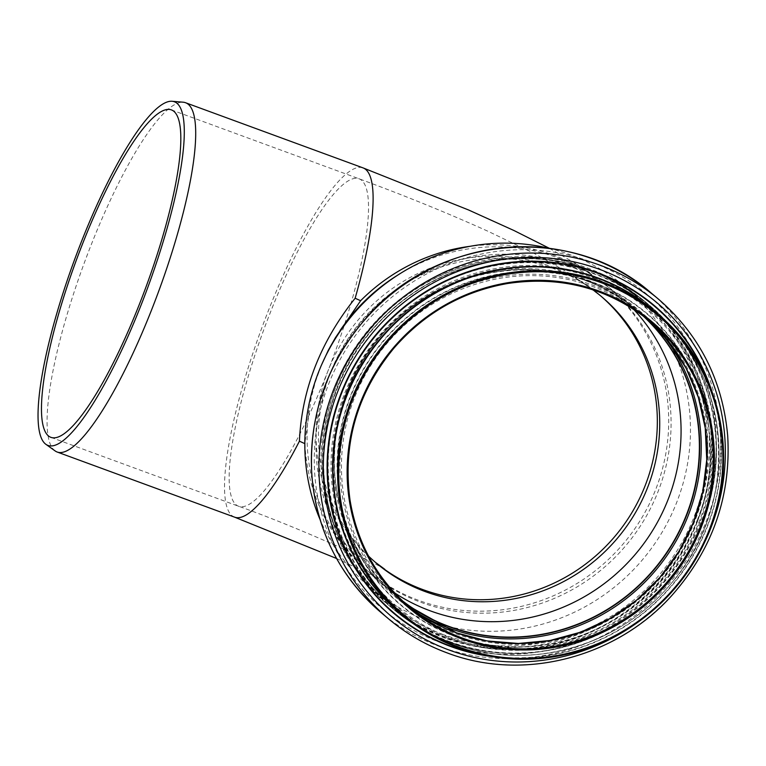 <?xml version="1.0" encoding="UTF-8"?>
<svg xmlns="http://www.w3.org/2000/svg" width="766" height="766" viewBox="0 0 766 766"><rect width="100%" height="100%" fill="white"/><g stroke="black" fill="none" stroke-linecap="round" stroke-linejoin="round"><path stroke-width="0.57" stroke-dasharray="3.83 2.87" d="M55.171 450.954A186.071 39.794 110.2 0 1 90.129 247.523A186.071 39.794 110.2 0 1 183.198 102.204M321.155 365.746L315.199 382.425L311.207 397.813L304.83 443.571M396.74 275.741A186.071 179.072 -49.9 0 1 608.96 287.681A186.071 179.072 -49.9 0 1 658.185 491.265A186.071 179.072 -49.9 0 1 369.202 572.298A186.071 179.072 -49.9 0 1 309.004 410.212M368.542 556.078A174.457 167.898 -49.9 0 1 330.529 372.535A174.457 167.898 -49.9 0 1 331.85 369.241A174.457 167.898 -49.9 0 1 402.504 285.364A174.457 167.898 -49.9 0 1 592.855 289.787M548.437 248.184A197.13 189.719 -49.9 0 1 624.654 286.446A197.13 189.719 -49.9 0 1 676.809 502.132A197.13 189.719 -49.9 0 1 370.648 587.982A197.13 189.719 -49.9 0 1 319.996 519.377M394.49 592.788A186.626 179.608 -49.9 0 1 378.28 580.676A186.626 179.608 -49.9 0 1 328.901 376.479A186.626 179.608 -49.9 0 1 330.318 372.956A186.626 179.608 -49.9 0 1 405.903 283.228A186.626 179.608 -49.9 0 1 618.756 295.207A186.626 179.608 -49.9 0 1 633.434 309.119M402.198 600.63A186.626 179.608 -49.9 0 1 396.587 596.101A186.626 179.608 -49.9 0 1 347.209 391.905A186.626 179.608 -49.9 0 1 637.063 310.623A186.626 179.608 -49.9 0 1 642.473 315.381M403.5 601.856A186.818 179.79 -49.9 0 1 396.462 596.245A186.818 179.79 -49.9 0 1 347.036 391.838A186.818 179.79 -49.9 0 1 637.178 310.489A186.818 179.79 -49.9 0 1 643.909 316.454M304.887 443.667A186.071 179.072 130.1 0 0 366.809 570.287A186.071 179.072 130.1 0 0 623.648 543.353A186.071 179.072 130.1 0 0 606.567 285.67A186.071 179.072 130.1 0 0 470.113 246.298M234.722 517.203A186.071 39.794 110.2 0 1 267.602 312.672A186.071 39.794 110.2 0 1 362.969 167.859M600.276 295.561A174.457 167.898 130.1 0 0 599.079 294.556A174.457 167.898 130.1 0 0 328.135 370.524A174.457 167.898 130.1 0 0 374.296 561.401A174.457 167.898 130.1 0 0 375.493 562.407M328.135 370.524A174.457 37.304 110.2 0 1 238.733 506.307A174.457 37.304 110.2 0 1 269.546 314.529A174.457 37.304 110.2 0 1 358.957 178.756A174.457 37.304 110.2 0 1 328.135 370.524M653.149 310.211A197.312 189.891 -49.9 0 1 705.352 526.098A197.312 189.891 -49.9 0 1 454.65 644.196A197.312 189.891 -49.9 0 1 398.904 612.024C415.536 625.994 434.102 636.718 454.611 644.177C527.324 671.677 617.07 647.299 669.111 585.866C741.134 507.169 733.397 374.114 653.149 310.211M660.062 316.061A197.523 190.102 -49.9 0 1 705.371 526.022A197.523 190.102 -49.9 0 1 454.391 644.244A197.523 190.102 -49.9 0 1 405.856 617.846M709.038 384.206A201.209 193.645 -49.9 0 1 707.248 525.993A201.209 193.645 -49.9 0 1 481.335 654.537M712.572 393.36A201.621 194.047 -49.9 0 1 490.958 656.462M706.635 537.914A205.489 197.762 -49.9 0 1 632.486 625.985M658.339 299.027A209.214 201.343 -49.9 0 1 713.692 527.927A209.214 201.343 -49.9 0 1 447.871 653.149M650.813 292.689A209.214 201.343 -49.9 0 1 706.156 521.589A209.214 201.343 -49.9 0 1 440.345 646.81A209.214 201.343 -49.9 0 1 381.238 612.695M328.499 384.369A205.489 197.762 -49.9 0 1 589.59 261.369A205.489 197.762 -49.9 0 1 702.01 519.712A205.489 197.762 -49.9 0 1 440.919 642.703A205.489 197.762 -49.9 0 1 328.499 384.369M334.828 386.658A198.528 191.06 -49.9 0 1 587.072 267.841A198.528 191.06 -49.9 0 1 695.681 517.414A198.528 191.06 -49.9 0 1 443.437 636.24A198.528 191.06 -49.9 0 1 334.828 386.658M443.648 634.708A197.13 189.719 -49.9 0 1 387.96 602.564A197.13 189.719 -49.9 0 1 335.805 386.878A197.13 189.719 -49.9 0 1 641.965 301.028A197.13 189.719 -49.9 0 1 694.12 516.715A197.13 189.719 -49.9 0 1 443.648 634.708M403.558 601.913A186.818 179.79 -49.9 0 1 396.596 596.35A186.818 179.79 -49.9 0 1 347.17 391.953A186.818 179.79 -49.9 0 1 637.312 310.594A186.818 179.79 -49.9 0 1 643.976 316.511M419.72 614.342A188.091 181.015 -49.9 0 1 346.299 391.771A188.091 181.015 -49.9 0 1 658.961 330.328M697.635 519.176A198.289 190.83 -49.9 0 1 445.697 637.848A198.289 190.83 -49.9 0 1 337.222 388.573A198.289 190.83 -49.9 0 1 589.159 269.891A198.289 190.83 -49.9 0 1 697.635 519.176M445.64 638.327A198.71 191.241 -49.9 0 1 389.501 605.925A198.71 191.241 -49.9 0 1 336.925 388.515A198.71 191.241 -49.9 0 1 645.547 301.976A198.71 191.241 -49.9 0 1 698.113 519.396A198.71 191.241 -49.9 0 1 445.64 638.327M702.652 523.216A198.71 191.241 -49.9 0 1 450.178 642.147A198.71 191.241 -49.9 0 1 394.04 609.746A198.71 191.241 -49.9 0 1 341.464 392.336A198.71 191.241 -49.9 0 1 650.075 305.797A198.71 191.241 -49.9 0 1 702.652 523.216M450.418 641.851A198.298 190.849 -49.9 0 1 341.933 392.546A198.298 190.849 -49.9 0 1 593.889 273.855A198.298 190.849 -49.9 0 1 702.374 523.159A198.298 190.849 -49.9 0 1 450.418 641.851M699.846 522.278A195.445 188.091 -49.9 0 1 451.528 639.256A195.445 188.091 -49.9 0 1 344.604 393.552A195.445 188.091 -49.9 0 1 592.932 276.574A195.445 188.091 -49.9 0 1 699.846 522.278M345.725 394.03A194.373 187.067 -49.9 0 1 592.702 277.694A194.373 187.067 -49.9 0 1 699.032 522.058A194.373 187.067 -49.9 0 1 452.064 638.394A194.373 187.067 -49.9 0 1 345.725 394.03M697.252 522.086A190.878 183.696 -49.9 0 1 454.726 636.326A190.878 183.696 -49.9 0 1 350.301 396.357A190.878 183.696 -49.9 0 1 592.827 282.118A190.878 183.696 -49.9 0 1 697.252 522.086M454.908 636.039A190.523 183.361 -49.9 0 1 350.675 396.52A190.523 183.361 -49.9 0 1 592.75 282.491A190.523 183.361 -49.9 0 1 696.983 522.01A190.523 183.361 -49.9 0 1 454.908 636.039M694.791 521.244A188.043 180.968 -49.9 0 1 455.866 633.788A188.043 180.968 -49.9 0 1 353.002 397.391A188.043 180.968 -49.9 0 1 591.917 284.847A188.043 180.968 -49.9 0 1 694.791 521.244M410.222 607.831L407.052 605.092A186.818 179.79 -49.9 0 1 403.826 602.44A186.818 179.79 -49.9 0 1 354.399 398.042A186.818 179.79 -49.9 0 1 644.541 316.684A186.818 179.79 -49.9 0 1 647.701 319.412L650.918 322.055M336.571 558.481L365.755 572.269L378.663 579.144L369.202 572.298M549.356 248.299L576.817 264.146L608.96 287.681M375.445 562.359L376.68 563.422M171.278 109.854L358.967 178.756C404.869 195.656 447.995 213.216 488.354 231.437L534.62 253.68L571.628 274.611L601.473 296.566M51.035 437.396L238.724 506.297C300.023 527.966 379.266 564.59 384.743 569.253M370.648 587.982L387.96 602.564C348.3 568.085 326.488 524.116 322.505 470.678C320.159 410.777 340.334 359.024 383.038 315.429C451.739 245.034 571.015 238.427 641.965 301.028L624.654 286.446M331.85 369.241L330.318 372.956M402.504 285.364L405.903 283.228M637.063 310.623L618.756 295.207M396.587 596.101L378.28 580.676M396.462 596.245L396.596 596.35C360.432 565.011 339.884 525.093 334.953 476.596C331.161 422.344 347.486 374.325 383.948 332.559C447.564 258.793 567.213 248.443 637.312 310.594L637.178 310.489M645.547 301.976C604.69 268.627 557.504 254.446 503.98 259.425C453.702 265.515 411.036 287.47 375.991 325.301C299.899 405.827 308.66 542.223 389.501 605.925L394.04 609.746C410.806 623.83 429.515 634.631 450.188 642.157C525.016 670.528 617.607 644.11 669.513 579.584C708.339 533.203 724.703 469.261 712.524 411.476C703.447 368.944 682.63 333.717 650.075 305.797L645.547 301.976"/><path stroke-width="1.15" d="M171.986 101.265L183.198 102.204A186.071 39.794 110.2 0 1 185.496 102.711A186.071 39.794 110.2 0 1 152.626 307.243A186.071 39.794 110.2 0 1 57.258 452.055A186.071 39.794 110.2 0 1 55.171 450.954L46.008 444.404A183.084 39.152 -69.8 0 0 141.892 303.01A183.084 39.152 -69.8 0 0 171.986 101.265A183.084 39.152 -69.8 0 0 80.411 244.249A183.084 39.152 -69.8 0 0 46.008 444.404M549.356 248.299L513.986 230.528L468.466 209.932L362.969 167.859A186.071 39.794 110.2 0 1 355.146 298.242L360.614 300.732L335.46 337.643L328.394 350.119L321.155 365.746M355.146 298.242C320.293 342.096 301.718 389.741 299.42 441.178A186.071 39.794 110.2 0 1 234.722 517.203L336.571 558.481M304.887 443.667L299.42 441.178M340.075 330.519A186.071 179.072 -49.9 0 1 396.74 275.741L399.823 273.797A197.13 189.719 -49.9 0 1 548.437 248.184M592.855 289.787A174.457 167.898 -49.9 0 1 601.473 296.566A174.457 167.898 -49.9 0 1 647.634 487.444A174.457 167.898 -49.9 0 1 376.68 563.422A174.457 167.898 -49.9 0 1 368.542 556.078M81.857 245.627A174.457 37.304 110.2 0 1 171.278 109.854A174.457 37.304 110.2 0 1 146.172 286.484A174.457 37.304 110.2 0 1 51.035 437.396A174.457 37.304 110.2 0 1 81.857 245.627M319.996 519.377A197.13 189.719 -49.9 0 1 318.493 372.295A197.13 189.719 -49.9 0 1 319.987 368.57A197.13 189.719 -49.9 0 1 399.823 273.797M633.434 309.119A186.626 179.608 -49.9 0 1 668.134 499.403A186.626 179.608 -49.9 0 1 394.49 592.788M642.473 315.381A186.626 179.608 -49.9 0 1 686.441 514.829A186.626 179.608 -49.9 0 1 402.198 600.63M643.909 316.454A186.818 179.79 -49.9 0 1 686.604 514.886A186.818 179.79 -49.9 0 1 403.5 601.856M470.113 246.298A186.071 179.072 130.1 0 0 360.614 300.732M375.493 562.407A174.457 167.898 130.1 0 0 645.24 485.433A174.457 167.898 130.1 0 0 600.276 295.561M360.144 403.289A187.747 180.69 -49.9 0 1 598.686 290.917A187.747 180.69 -49.9 0 1 701.397 526.941A187.747 180.69 -49.9 0 1 462.856 639.313A187.747 180.69 -49.9 0 1 360.144 403.289M462.999 638.289A186.818 179.79 -49.9 0 1 410.222 607.831A186.818 179.79 -49.9 0 1 360.796 403.433A186.818 179.79 -49.9 0 1 650.937 322.074A186.818 179.79 -49.9 0 1 700.363 526.472A186.818 179.79 -49.9 0 1 462.999 638.289M352.293 400.436A196.383 189.001 -49.9 0 1 601.817 282.893A196.383 189.001 -49.9 0 1 709.259 529.785A196.383 189.001 -49.9 0 1 459.734 647.327A196.383 189.001 -49.9 0 1 352.293 400.436M351.259 399.967A197.312 189.891 -49.9 0 1 657.707 314.041A197.312 189.891 -49.9 0 1 709.91 529.928A197.312 189.891 -49.9 0 1 459.198 648.036A197.312 189.891 -49.9 0 1 403.462 615.864A197.312 189.891 -49.9 0 1 351.259 399.967M346.701 396.137A197.312 189.891 -49.9 0 1 653.149 310.211L657.707 314.041C721.764 366.215 742.187 463.89 705.199 541.102C684.249 585.339 651.895 618.239 608.156 639.802C558.854 662.533 509.218 665.281 459.217 648.046C438.698 640.577 420.113 629.843 403.462 615.864L398.904 612.024A197.312 189.891 -49.9 0 1 346.701 396.137M405.856 617.846A197.523 190.102 -49.9 0 1 346.337 395.917A197.523 190.102 -49.9 0 1 660.062 316.061M481.335 654.537A201.209 193.645 -49.9 0 1 451.586 646.427A201.209 193.645 -49.9 0 1 341.512 393.465A201.209 193.645 -49.9 0 1 526.884 261.685A201.209 193.645 -49.9 0 1 709.038 384.206M490.958 656.462A201.621 194.047 -49.9 0 1 451.385 646.763A201.621 194.047 -49.9 0 1 341.081 393.284A201.621 194.047 -49.9 0 1 531.815 261.168A201.621 194.047 -49.9 0 1 712.572 393.36M632.486 625.985A205.489 197.762 -49.9 0 1 449.987 650.353A205.489 197.762 -49.9 0 1 337.567 392.01A205.489 197.762 -49.9 0 1 603.857 270.982A205.489 197.762 -49.9 0 1 706.635 537.914M333.421 390.133A209.214 201.343 -49.9 0 1 658.339 299.027C699.617 334.866 722.74 380.501 727.7 435.94C731.157 495.87 712.753 548.801 672.471 594.761C617.003 657.515 523.772 681.817 447.947 653.197C426.164 645.269 406.44 633.884 388.774 619.033A209.214 201.343 -49.9 0 1 333.421 390.133M447.871 653.149A209.214 201.343 -49.9 0 1 388.774 619.033L381.238 612.695A209.214 201.343 -49.9 0 1 325.885 383.795A209.214 201.343 -49.9 0 1 650.813 292.689L658.339 299.027M643.976 316.511A186.818 179.79 -49.9 0 1 686.738 514.991A186.818 179.79 -49.9 0 1 449.374 626.808A186.818 179.79 -49.9 0 1 403.558 601.913M658.961 330.328A188.091 181.015 -49.9 0 1 688.184 515.652A188.091 181.015 -49.9 0 1 449.202 628.235A188.091 181.015 -49.9 0 1 419.72 614.342M647.701 319.412A186.818 179.79 -49.9 0 1 693.967 521.081A186.818 179.79 -49.9 0 1 456.603 632.898A186.818 179.79 -49.9 0 1 407.052 605.092L456.574 632.879L486.908 640.903L518.362 643.469L550.007 640.5L580.867 632.103L610.023 618.507L636.603 600.123L659.804 577.516L678.915 551.367L693.374 522.441L702.748 491.638L706.75 459.868L705.256 428.089L698.314 397.257L686.144 368.302L669.101 342.096L647.701 319.412M57.258 452.055L234.722 517.203M185.496 102.711L362.969 167.859M384.743 569.253L375.445 562.359M410.222 607.831C377.303 579.479 357.234 543.534 350.014 499.987C342.459 443.638 357.109 393.006 393.983 348.109C424.642 313.007 462.549 291.463 507.714 283.487C561.708 275.569 609.449 288.428 650.937 322.074L650.918 322.055M381.238 612.695C339.96 576.855 316.837 531.221 311.877 475.782C308.42 415.852 326.823 362.921 367.106 316.961C436.926 235.631 570.766 222.236 650.813 292.689M321.299 365.392L319.987 368.57"/></g></svg>
